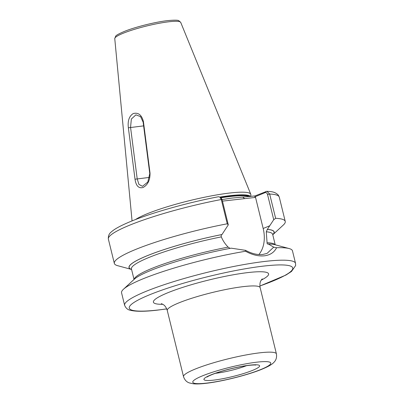 <?xml version="1.0" encoding="UTF-8"?>
<svg xmlns="http://www.w3.org/2000/svg" width="404" height="404" viewBox="0 0 404 404"><rect width="100%" height="100%" fill="white"/><g stroke="black" fill="none" stroke-linecap="round" stroke-linejoin="round"><path stroke-width="0.61" d="M273.715 247.152L276.573 247.733C274.22 252.389 270.16 255.081 264.403 255.813C258.479 256.414 252.202 254.894 245.571 251.248A87.991 12.317 166.2 0 0 123.447 289.259L134.224 279.275A74.74 10.464 166.2 0 1 231.194 248.172L245.576 250.339C251.677 253.646 257.399 255.025 262.736 254.475L267.064 253.394L273.715 247.152L268.281 243.971L267.822 244.087M228.295 224.856L227.255 223.796L221.291 199.515L219.872 197.096L221.109 198.016L222.099 199.627L228.295 224.856L221.968 234.547C221.2 234.946 220.983 235.729 221.311 236.896C222.922 240.723 225.2 244.137 228.144 247.132L229.719 248.132M222.079 199.561L231.694 198.096L255.04 195.935L266.887 191.274L269.67 194.031L275.634 218.311L273.725 219.705L267.529 194.476C266.988 192.915 266.165 192.309 265.054 192.647L254.863 196.864L255.54 197.404L263.176 228.492A30.8 22.452 -112.5 0 1 258.893 254.545M250.813 196.415L250.854 194.703A61.014 8.54 166.2 0 0 250.763 194.208A61.014 8.54 166.2 0 0 230.164 192.976A61.014 8.54 166.2 0 0 135.517 219.544M150.015 173.018C150.172 180.032 147.854 184.86 143.072 187.491C138.693 188.663 136.012 185.901 135.022 179.214L128.366 127.795C127.543 120.826 129.184 116.074 133.285 113.539C138.34 112.272 141.718 114.953 143.42 121.574L150.015 173.018L149.773 173.589L143.142 122.16L140.572 116.625L135.906 114.857L131.351 119.018L130.558 127.361L137.188 178.79L138.936 184.411L142.486 186.315L147.808 182.027L149.773 173.589M123.447 289.259A87.991 12.317 166.2 0 0 121.564 292.824L124.634 305.333C125.881 308.257 127.871 309.924 130.608 310.328C136.077 311.651 144.965 311.595 157.272 310.156L166.751 308.919M219.872 197.096L218.529 196.728C188.34 202.475 152.879 212.393 131.659 221.069C119.816 225.927 114.18 229.285 111.347 231.926C109.115 233.547 108.12 235.946 108.373 239.118L114.337 263.398A87.991 12.317 166.2 0 0 117.655 265.686L131.588 269.468A74.74 10.464 166.2 0 1 150.667 254.338A74.74 10.464 166.2 0 1 222.064 234.512M227.255 223.796A87.991 12.317 166.2 0 0 114.337 263.398M259.883 286.042L286.007 275.023L291.491 271.458L295.627 265.579L295.541 263.358L292.471 250.849A87.991 12.317 166.2 0 0 289.148 248.556L274.973 244.708A74.74 10.464 166.2 0 0 268.281 243.971M289.148 248.556A87.991 12.317 166.2 0 0 276.573 247.733M268.185 244.011C267.403 244.203 267.029 243.774 267.069 242.723L266.276 231.8L267.347 229.376A74.74 10.464 166.2 0 1 272.766 234.79L283.361 224.988A87.991 12.317 166.2 0 0 285.239 221.417A87.991 12.317 166.2 0 0 275.634 218.311M267.347 229.376L273.725 219.705M245.571 251.248L245.576 250.339M255.54 197.404L222.468 201.126M243.006 197.298L244.667 198.637M255.04 195.935L254.863 196.864M265.948 191.425L265.054 192.647M143.142 122.16L143.42 121.574M143.617 125.881L128.366 127.795M135.022 179.214L149.596 177.386M213.635 380.134A28.674 4.015 -13.8 0 1 210.625 375.033A28.674 4.015 -13.8 0 1 249.919 365.135A28.674 4.015 -13.8 0 1 252.924 370.236A28.674 4.015 -13.8 0 1 213.635 380.134M215.428 373.311A22.937 3.212 166.2 0 0 215.943 373.256A22.937 3.212 166.2 0 0 246.576 365.66M162.777 304.298A59.302 8.302 -13.8 0 1 172.973 290.749A59.302 8.302 -13.8 0 1 248.505 272.513A59.302 8.302 -13.8 0 1 261.267 280.108M260.146 287.653A47.824 6.696 166.2 0 0 243.955 286.552A47.824 6.696 166.2 0 0 193.572 297.692A47.824 6.696 166.2 0 0 167.261 310.469L183.527 376.685A47.824 6.696 -13.8 0 1 209.838 363.913A47.824 6.696 -13.8 0 1 260.221 352.773A47.824 6.696 -13.8 0 1 276.412 353.869L260.146 287.653C259.075 281.229 262.004 279.416 262.262 278.866M257.186 362.13A40.173 5.626 166.2 0 0 202.146 375.993A40.173 5.626 166.2 0 0 206.363 383.138A40.173 5.626 166.2 0 0 261.403 369.276A40.173 5.626 166.2 0 0 257.186 362.13M295.541 263.358A87.991 12.317 166.2 0 0 265.756 261.332A87.991 12.317 166.2 0 0 173.043 281.83A87.991 12.317 166.2 0 0 124.634 305.333M259.878 285.987A84.168 11.782 166.2 0 0 264.241 266.014A84.168 11.782 166.2 0 0 148.914 295.061A84.168 11.782 166.2 0 0 157.747 310.035A84.168 11.782 166.2 0 0 166.726 308.868M249.425 196.571A60.246 8.434 166.2 0 0 230.492 196.485A60.246 8.434 166.2 0 0 220.831 197.814M249.844 196.521A60.246 8.434 166.2 0 0 230.426 196.213A60.246 8.434 166.2 0 0 220.513 197.576M250.46 196.45A60.327 8.444 166.2 0 0 230.336 195.617A60.327 8.444 166.2 0 0 219.847 197.076M114.761 38.617L115.605 36.304C115.887 35.38 118.983 33.684 124.887 31.214C135.951 26.805 155.878 21.882 167.907 20.589C174.518 19.993 178.179 20.043 178.896 20.75L180.724 22.417A33.971 4.757 166.2 0 0 169.256 21.73A33.971 4.757 166.2 0 0 133.774 29.548A33.971 4.757 166.2 0 0 114.761 38.617L132.058 220.907M222.099 199.627L221.291 199.515A87.991 12.317 166.2 0 0 108.373 239.118M221.968 234.547A74.604 10.443 166.2 0 0 150.944 254.257A74.604 10.443 166.2 0 0 131.563 269.387M221.311 236.896A72.69 10.176 166.2 0 0 131.457 268.943L131.436 268.857M228.144 247.132A72.69 10.176 166.2 0 0 134.148 279.346M266.887 191.274C270.155 191.698 274.442 191.153 278.341 195.147L279.28 197.137A87.991 12.317 166.2 0 0 269.67 194.031L267.529 194.476M272.745 234.709A74.604 10.443 166.2 0 0 267.251 229.416M272.614 234.179L272.639 234.264A72.69 10.176 166.2 0 0 266.276 231.8M275.074 244.733A72.69 10.176 166.2 0 0 267.069 242.723M269.781 225.76L263.176 228.492M207.065 377.023L208.186 376.331C211.661 374.553 216.781 372.685 223.558 370.726C233.098 368.034 241.648 366.231 249.207 365.322C256.075 364.666 255.924 365.201 255.712 365.075M183.527 376.685C185.269 381.8 188.703 382.649 189.345 382.926L193.324 383.8C196.551 384.098 200.581 383.957 205.419 383.386C221.644 381.629 248.117 374.988 262.226 369.11C269.796 365.908 272.412 364.049 274.124 362.125C274.569 361.575 277.235 359.232 276.412 353.869M131.457 268.943L134.037 279.452M279.28 197.137L285.239 221.417M272.639 234.264L275.22 244.773M180.724 22.417L250.763 194.208M167.261 310.469C165.256 304.313 161.822 304.03 161.317 303.662"/></g></svg>
